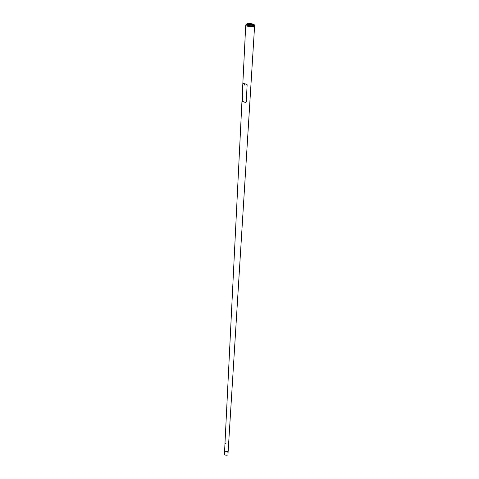 <?xml version="1.0" encoding="UTF-8"?>
<svg xmlns="http://www.w3.org/2000/svg" width="479" height="479" viewBox="0 0 479 479"><rect width="100%" height="100%" fill="white"/><g stroke="black" fill="none" stroke-linecap="round" stroke-linejoin="round"><path stroke-width="0.72" d="M224.561 451.655L224.394 454.637A1.784 0.449 3.2 0 0 225.16 455.05A1.784 0.449 3.2 0 0 226.992 455.176A1.784 0.449 3.2 0 0 227.956 454.834L228.172 450.961A1.784 0.449 3.2 0 0 228.064 450.793M224.573 451.416L224.609 450.763A1.784 0.449 3.2 0 0 225.381 451.176A1.784 0.449 3.2 0 0 227.208 451.302A1.784 0.449 3.2 0 0 228.172 450.961L228.639 443.446M247.906 25.393A4.083 1.024 3.2 0 0 253.553 25.435A4.083 1.024 3.2 0 0 254.271 24.776A4.083 1.024 3.2 0 0 252.535 23.95A4.083 1.024 3.2 0 0 246.182 24.321A4.083 1.024 3.2 0 0 246.823 25.058A4.083 1.024 3.2 0 0 247.906 25.393M253.505 25.447A3.97 0.994 3.2 0 0 254.157 24.824A3.97 0.994 3.2 0 0 252.469 24.016A3.97 0.994 3.2 0 0 246.284 24.381A3.97 0.994 3.2 0 0 246.865 25.076M246.182 24.321L245.775 25.07A4.449 1.114 3.2 0 0 245.733 25.201A4.449 1.114 3.2 0 0 247.655 26.231A4.449 1.114 3.2 0 0 252.211 26.543A4.449 1.114 3.2 0 0 254.618 25.698A4.449 1.114 3.2 0 0 254.594 25.561L254.271 24.776M245.733 25.201L224.609 450.763A1.784 0.449 3.2 0 0 225.381 451.176A1.784 0.449 3.2 0 0 227.208 451.302A1.784 0.449 3.2 0 0 228.172 450.961M254.038 25.189A4.329 1.084 3.2 0 0 252.631 24.704A4.329 1.084 3.2 0 0 246.368 24.758M244.488 84.681L244.607 85.064L244.428 84.717M243.613 101.326L243.733 101.71L243.56 101.362M244.745 84.645L244.38 84.561M244.781 84.633L244.482 84.741M243.871 101.285L243.512 101.207M243.907 101.273L243.607 101.38M247.128 84.759L246.278 101.668L245.476 102.362L242.356 101.662L242.961 84.244L243.416 83.532L246.386 84.172L243.344 83.496M247.152 84.993L246.386 84.172M224.555 451.709L224.435 451.38M225.854 443.53L225.537 443.398L225.854 443.53M226.998 452.11L227.357 452.128L226.998 452.11M228.663 443.045L254.618 25.698"/></g></svg>
